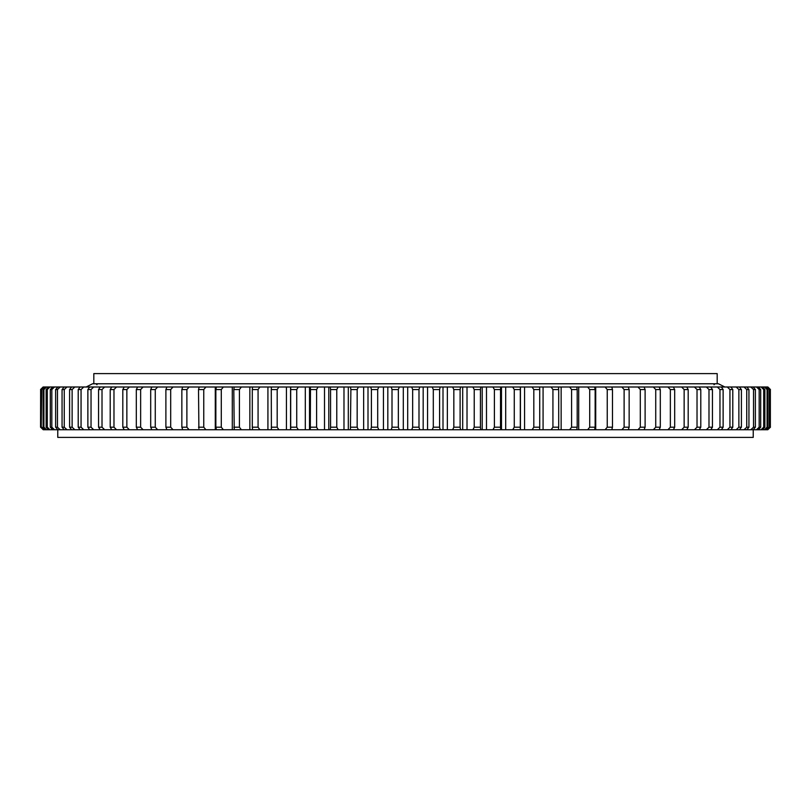 <?xml version="1.0" encoding="UTF-8"?>
<svg xmlns="http://www.w3.org/2000/svg" width="811" height="811" viewBox="0 0 811 811"><rect width="100%" height="100%" fill="white"/><g stroke="black" fill="none" stroke-linecap="round" stroke-linejoin="round"><path stroke-width="1.22" d="M418.993 427.194L419.774 429.749L403.31 429.749L403.31 386.999L419.774 386.999L418.993 389.554L412.657 389.554L412.657 427.194L418.993 427.194L418.993 389.554M753.226 429.749L753.226 437.403L57.774 437.403L57.774 429.749M398.343 427.194L392.007 427.194L392.007 389.554L398.343 389.554L398.343 427.194L399.265 429.749L383.441 429.749L383.441 386.999L378.767 386.999L377.703 389.554L371.397 389.554L371.397 427.194L377.703 427.194L377.703 389.554M383.441 386.999L399.265 386.999L398.343 389.554M391.226 386.999L392.007 389.554M392.007 427.194L391.226 429.749M371.397 427.194L370.759 429.749L363.642 429.749L363.642 386.999L378.767 386.999M370.759 386.999L371.397 389.554M377.703 427.194L378.767 429.749L370.759 429.749M350.889 427.194L357.164 427.194L357.164 389.554L350.889 389.554L350.413 429.749L343.986 429.749L343.986 386.999L338.116 386.999L336.778 389.554L330.564 389.554L330.564 427.194L336.778 427.194L336.778 389.554M343.986 386.999L358.371 386.999L357.164 389.554M350.413 386.999L350.889 389.554M357.164 427.194L358.371 429.749L350.413 429.749M330.564 427.194L330.239 429.749L324.512 429.749L324.512 386.999L338.116 386.999M330.239 386.999L330.564 389.554M336.778 427.194L338.116 429.749L330.239 429.749M310.481 427.194L316.604 427.194L316.604 389.554L310.481 389.554L310.299 429.749L305.311 429.749L305.311 386.999L298.316 386.999L296.725 389.554L290.693 389.554L290.693 427.194L296.725 427.194L296.725 389.554M305.311 386.999L318.074 386.999L316.604 389.554M310.299 386.999L310.481 389.554M316.604 427.194L318.074 429.749L310.299 429.749M290.693 427.194L290.673 429.749L286.425 429.749L286.425 386.999L298.316 386.999M290.673 386.999L290.693 389.554M296.725 427.194L298.316 429.749L290.673 429.749M271.279 427.194L277.19 427.194L277.19 389.554L271.279 389.554L271.401 429.749L267.924 429.749L267.924 386.999L259.895 386.999L258.07 389.554L252.292 389.554L252.292 427.194L258.07 427.194L258.07 389.554M267.924 386.999L278.903 386.999L277.19 389.554M271.401 386.999L271.279 389.554M277.19 427.194L278.903 429.749L271.401 429.749M252.292 427.194L252.576 429.749L249.859 429.749L249.859 386.999L259.895 386.999M252.576 386.999L252.292 389.554M258.07 427.194L259.895 429.749L252.576 429.749M233.801 427.194L239.417 427.194L239.417 389.554L233.801 389.554L234.227 429.749L232.291 429.749L232.291 386.999L223.339 386.999L221.291 389.554L215.858 389.554L215.858 427.194L221.291 427.194L221.291 389.554M232.291 386.999L241.354 386.999L239.417 389.554M234.227 386.999L233.801 389.554M239.417 427.194L241.354 429.749L234.227 429.749M215.858 427.194L216.436 429.749L215.28 429.749L215.28 386.999L223.339 386.999M216.436 386.999L215.858 389.554M221.291 427.194L223.339 429.749L216.436 429.749M198.513 427.194L203.764 427.194L203.764 389.554L198.513 389.554L198.888 428.472M198.888 388.266L198.888 386.999L205.903 386.999L203.764 389.554M199.242 386.999L198.513 389.554M203.764 427.194L205.903 429.749L199.242 429.749M181.846 427.194L186.885 427.194L186.885 389.554L181.846 389.554L181.846 427.194L182.718 429.749L198.888 429.749M181.846 389.554L182.718 386.999L189.115 386.999L186.885 389.554M186.885 427.194L189.115 429.749M165.89 427.194L170.695 427.194L170.695 389.554L165.89 389.554L165.89 427.194L166.904 429.749L182.718 429.749M165.89 389.554L166.904 386.999L173.007 386.999L170.695 389.554M170.695 427.194L173.007 429.749M150.694 427.194L155.266 427.194L155.266 389.554L150.694 389.554L150.694 427.194L151.85 429.749L166.904 429.749M150.694 389.554L151.85 386.999L157.658 386.999L155.266 389.554M155.266 427.194L157.658 429.749M136.319 427.194L140.638 427.194L140.638 389.554L136.319 389.554L136.319 427.194L137.617 429.749L151.85 429.749M136.319 389.554L137.617 386.999L143.091 386.999L140.638 389.554M140.638 427.194L143.091 429.749M122.806 427.194L126.861 427.194L126.861 389.554L122.806 389.554L122.806 427.194L124.235 429.749L137.617 429.749M122.806 389.554L124.235 386.999L129.375 386.999L126.861 389.554M126.861 427.194L129.375 429.749M110.205 427.194L113.976 427.194L113.976 389.554L110.205 389.554L110.205 427.194L111.756 429.749L124.235 429.749M110.205 389.554L111.756 386.999L116.541 386.999L113.976 389.554M113.976 427.194L116.541 429.749M98.547 427.194L102.014 427.194L102.014 389.554L98.547 389.554L98.547 427.194L100.219 429.749L111.756 429.749M98.547 389.554L100.219 386.999L104.629 386.999L102.014 389.554M102.014 427.194L104.629 429.749M87.872 427.194L91.035 427.194L91.035 389.554L87.872 389.554L87.872 427.194L89.656 429.749L100.219 429.749M87.872 389.554L89.656 386.999L93.681 386.999L91.035 389.554M91.035 427.194L93.681 429.749M78.211 427.194L81.059 427.194L81.059 389.554L78.211 389.554L78.211 427.194L80.107 429.749L89.656 429.749M78.211 389.554L80.107 386.999L83.726 386.999L81.059 389.554M81.059 427.194L83.726 429.749M69.594 427.194L72.128 427.194L72.128 389.554L69.594 389.554L69.594 427.194L71.601 429.749L80.107 429.749M69.594 389.554L71.601 386.999L74.815 386.999L72.128 389.554M72.128 427.194L74.815 429.749M62.062 427.194L64.262 427.194L64.262 389.554L62.062 389.554L62.062 427.194L64.17 429.749L71.601 429.749M62.062 389.554L64.17 386.999L66.958 386.999L64.262 389.554M64.262 427.194L66.958 429.749M55.624 427.194L57.48 427.194L57.48 389.554L55.624 389.554L55.624 427.194L57.824 429.749L64.17 429.749M55.624 389.554L57.824 386.999L60.176 386.999L57.48 389.554M57.48 427.194L60.176 429.749M50.312 427.194L51.823 427.194L51.823 389.554L50.312 389.554L50.312 427.194L52.593 429.749L57.824 429.749M50.312 389.554L52.593 386.999L54.509 386.999L51.823 389.554M51.823 427.194L54.509 429.749M46.136 427.194L47.291 427.194L47.291 389.554L46.136 389.554L46.136 427.194L48.498 429.749L52.593 429.749M46.136 389.554L48.498 386.999L49.968 386.999L47.291 389.554M47.291 427.194L49.968 429.749M43.115 427.194L43.916 427.194L43.916 389.554L43.115 389.554L43.115 427.194L45.548 429.749L48.498 429.749M43.115 389.554L45.548 386.999L46.562 386.999L43.916 389.554M43.916 427.194L46.562 429.749M41.249 427.194L41.696 389.554L41.249 427.194L43.743 429.749L45.548 429.749M41.249 389.554L43.743 386.999L41.696 389.554M41.696 427.194L44.311 429.749M40.55 427.194L40.641 389.554L40.55 427.194L43.743 429.749M40.55 389.554L43.095 386.999L40.641 389.554M40.641 427.194L43.216 429.749M770.359 427.194L770.359 389.554L770.359 427.194L767.784 429.749L520.439 429.749L520.439 386.999L520.307 389.554L514.275 389.554L514.275 427.194L520.307 427.194L520.307 389.554M520.439 386.999L767.905 386.999L770.45 389.554M767.784 386.999L770.359 389.554M770.45 427.194L767.784 429.749M769.304 427.194L769.304 389.554L769.304 427.194L766.689 429.749M767.257 386.999L769.751 389.554M766.689 386.999L769.304 389.554M769.751 427.194L767.257 429.749M767.084 427.194L767.885 427.194L767.885 389.554L767.084 389.554L767.084 427.194L764.438 429.749M765.452 386.999L767.885 389.554M764.438 386.999L767.084 389.554M767.885 427.194L765.452 429.749M763.709 427.194L764.864 427.194L764.864 389.554L763.709 389.554L763.709 427.194L761.032 429.749M762.502 386.999L764.864 389.554M761.032 386.999L763.709 389.554M764.864 427.194L762.502 429.749M759.177 427.194L760.688 427.194L760.688 389.554L759.177 389.554L759.177 427.194L756.491 429.749M758.407 386.999L760.688 389.554M756.491 386.999L759.177 389.554M760.688 427.194L758.407 429.749M753.52 427.194L755.376 427.194L755.376 389.554L753.52 389.554L753.52 427.194L750.824 429.749M753.176 386.999L755.376 389.554M750.824 386.999L753.52 389.554M755.376 427.194L753.176 429.749M746.738 427.194L748.938 427.194L748.938 389.554L746.738 389.554L746.738 427.194L744.042 429.749M746.83 386.999L748.938 389.554M744.042 386.999L746.738 389.554M748.938 427.194L746.83 429.749M738.872 427.194L741.406 427.194L741.406 389.554L738.872 389.554L738.872 427.194L736.185 429.749M739.399 386.999L741.406 389.554M736.185 386.999L738.872 389.554M741.406 427.194L739.399 429.749M729.941 427.194L732.789 427.194L732.789 389.554L729.941 389.554L729.941 427.194L727.274 429.749M730.893 386.999L732.789 389.554M727.274 386.999L729.941 389.554M732.789 427.194L730.893 429.749M719.965 427.194L723.128 427.194L723.128 389.554L719.965 389.554L719.965 427.194L717.319 429.749M721.344 386.999L723.128 389.554M717.319 386.999L719.965 389.554M723.128 427.194L721.344 429.749M708.986 427.194L712.453 427.194L712.453 389.554L708.986 389.554L708.986 427.194L706.371 429.749M710.781 386.999L712.453 389.554M706.371 386.999L708.986 389.554M712.453 427.194L710.781 429.749M697.024 427.194L700.795 427.194L700.795 389.554L697.024 389.554L697.024 427.194L694.459 429.749M699.244 386.999L700.795 389.554M694.459 386.999L697.024 389.554M700.795 427.194L699.244 429.749M684.139 427.194L688.194 427.194L688.194 389.554L684.139 389.554L684.139 427.194L681.625 429.749M686.765 386.999L688.194 389.554M681.625 386.999L684.139 389.554M688.194 427.194L686.765 429.749M670.362 427.194L674.681 427.194L674.681 389.554L670.362 389.554L670.362 427.194L667.909 429.749M673.383 386.999L674.681 389.554M667.909 386.999L670.362 389.554M674.681 427.194L673.383 429.749M655.734 427.194L660.306 427.194L660.306 389.554L655.734 389.554L655.734 427.194L653.342 429.749M659.15 386.999L660.306 389.554M653.342 386.999L655.734 389.554M660.306 427.194L659.15 429.749M640.295 427.194L645.11 427.194L645.11 389.554L640.295 389.554L640.295 427.194L637.993 429.749M644.096 386.999L645.11 389.554M637.993 386.999L640.295 389.554M645.11 427.194L644.096 429.749M624.115 427.194L629.154 427.194L629.154 389.554L624.115 389.554L624.115 427.194L621.885 429.749M628.282 386.999L629.154 389.554M621.885 386.999L624.115 389.554M629.154 427.194L628.282 429.749M607.236 427.194L612.487 427.194L612.487 389.554L607.236 389.554L607.236 427.194L605.097 429.749M611.758 386.999L612.487 389.554M605.097 386.999L607.236 389.554M612.487 427.194L611.758 429.749M589.709 427.194L595.142 427.194L595.142 389.554L589.709 389.554L589.709 427.194L587.661 429.749M594.564 386.999L595.142 389.554M587.661 386.999L589.709 389.554M595.142 427.194L594.564 429.749M571.583 427.194L577.199 427.194L577.199 389.554L571.583 389.554L571.583 427.194L569.646 429.749M576.773 386.999L577.199 389.554M569.646 386.999L571.583 389.554M577.199 427.194L576.773 429.749M552.93 427.194L558.708 427.194L558.708 389.554L552.93 389.554L552.93 427.194L551.105 429.749M558.424 386.999L558.708 389.554M551.105 386.999L552.93 389.554M558.708 427.194L558.424 429.749M533.81 427.194L539.72 427.194L539.72 389.554L533.81 389.554L533.81 427.194L532.097 429.749M539.599 386.999L539.72 389.554M532.097 386.999L533.81 389.554M539.72 427.194L539.599 429.749M514.275 427.194L512.684 429.749L501.482 429.749L501.482 386.999L520.327 386.999M512.684 386.999L514.275 389.554M520.307 427.194L520.327 429.749L512.684 429.749M494.396 427.194L500.519 427.194L500.519 389.554L494.396 389.554L494.396 427.194L492.926 429.749L482.21 429.749L482.21 386.999L480.761 386.999L480.436 389.554L474.222 389.554L474.222 427.194L480.436 427.194L480.436 389.554M482.21 386.999L500.701 386.999L500.519 389.554M492.926 386.999L494.396 389.554M500.519 427.194L500.701 429.749L492.926 429.749M474.222 427.194L472.884 429.749L462.696 429.749L462.696 386.999L480.761 386.999M472.884 386.999L474.222 389.554M480.436 427.194L480.761 429.749L472.884 429.749M453.836 427.194L460.111 427.194L460.111 389.554L453.836 389.554L453.836 427.194L452.629 429.749L442.999 429.749L442.999 386.999L440.231 386.999L439.603 389.554L433.297 389.554L433.297 427.194L439.603 427.194L439.603 389.554M442.999 386.999L460.587 386.999L460.111 389.554M452.629 386.999L453.836 389.554M460.111 427.194L460.587 429.749L452.629 429.749M433.297 427.194L432.233 429.749L423.18 429.749L423.18 386.999L440.231 386.999M432.233 386.999L433.297 389.554M439.603 427.194L440.231 429.749L432.233 429.749M403.31 386.999L399.265 386.999M423.18 386.999L419.774 386.999M462.696 386.999L460.587 386.999M501.482 386.999L500.701 386.999M43.743 386.999L43.216 386.999M45.548 386.999L44.311 386.999M48.498 386.999L46.562 386.999M52.593 386.999L49.968 386.999M57.824 386.999L54.509 386.999M64.17 386.999L60.176 386.999M71.601 386.999L66.958 386.999M80.107 386.999L74.815 386.999M89.656 386.999L83.726 386.999M100.219 386.999L93.681 386.999M111.756 386.999L104.629 386.999M124.235 386.999L116.541 386.999M137.617 386.999L129.375 386.999M151.85 386.999L143.091 386.999M166.904 386.999L157.658 386.999M182.718 386.999L173.007 386.999M198.888 386.999L189.115 386.999M215.28 386.999L205.903 386.999M249.859 386.999L241.354 386.999M286.425 386.999L278.903 386.999M324.512 386.999L318.074 386.999M363.642 386.999L358.371 386.999M411.735 386.999L412.657 389.554M378.767 429.749L383.441 429.749M358.371 429.749L363.642 429.749M338.116 429.749L343.986 429.749M318.074 429.749L324.512 429.749M298.316 429.749L305.311 429.749M278.903 429.749L286.425 429.749M259.895 429.749L267.924 429.749M241.354 429.749L249.859 429.749M223.339 429.749L232.291 429.749M205.903 429.749L215.28 429.749M500.701 429.749L501.482 429.749M480.761 429.749L482.21 429.749M460.587 429.749L462.696 429.749M440.231 429.749L442.999 429.749M419.774 429.749L423.18 429.749M399.265 429.749L403.31 429.749M412.657 427.194L411.735 429.749M407.69 429.749L407.69 386.999M427.559 429.749L427.559 386.999M447.358 429.749L447.358 386.999M467.014 429.749L467.014 386.999M486.488 429.749L486.488 386.999M505.689 429.749L505.689 386.999M524.575 429.749L524.575 386.999M543.076 429.749L543.076 386.999M561.141 429.749L561.141 386.999M578.709 429.749L578.709 386.999M595.72 429.749L595.72 386.999M612.112 429.749L612.112 428.472M612.112 388.266L612.112 386.999M290.561 429.749L290.561 386.999M309.518 429.749L309.518 386.999M328.79 429.749L328.79 386.999M348.304 429.749L348.304 386.999M368.001 429.749L368.001 386.999M387.82 429.749L387.82 386.999M93.823 383.775L93.823 373.597L717.177 373.597L717.177 383.775M86.169 386.999L92.545 383.775L718.455 383.775L724.831 386.999M713.994 384.769L714.978 383.775M97.006 384.769L96.022 383.775"/></g></svg>
